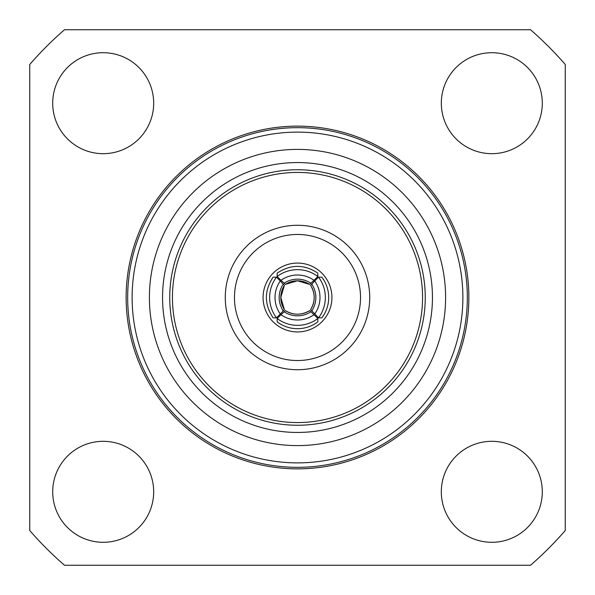 <?xml version="1.0" encoding="UTF-8"?>
<svg xmlns="http://www.w3.org/2000/svg" width="595" height="595" viewBox="0 0 595 595"><rect width="100%" height="100%" fill="white"/><g stroke="black" fill="none" stroke-linecap="round" stroke-linejoin="round"><path stroke-width="0.89" d="M310.895 311.75L314.004 314.688A28.307 28.285 180 0 1 280.996 314.688L285.399 310.62A22.186 22.171 -0 0 0 309.601 310.62L310.895 311.75A23.979 23.964 180 0 1 284.105 311.75M314.004 314.688L317.834 318.518L317.834 321.873C311.795 326.365 305.019 328.641 297.5 328.708C289.981 328.641 283.205 326.365 277.166 321.873L277.166 318.518L280.996 314.688M317.834 318.518A33.662 33.632 180 0 1 277.166 318.518M284.38 309.601L280.312 314.004A28.307 28.285 -90 0 1 280.312 280.996L284.38 285.399A22.186 22.171 90 0 0 284.38 309.601L280.795 297.5L284.388 285.399M285.399 284.38L280.996 280.312A28.307 28.285 0 0 1 314.004 280.312L309.601 284.38A22.186 22.171 180 0 0 285.399 284.38L297.5 280.795L309.601 284.388M314.688 280.996L318.518 277.166L321.873 277.166C326.365 283.205 328.641 289.981 328.708 297.5C328.641 305.019 326.365 311.795 321.873 317.834L318.518 317.834L310.62 309.601A22.186 22.171 -90 0 0 310.62 285.399L314.688 280.996A28.307 28.285 90 0 1 314.688 314.004M318.518 277.166A33.662 33.632 90 0 1 318.518 317.834M360.533 297.5A63.033 63.033 0 0 0 297.5 234.467A63.033 63.033 0 0 0 234.467 297.5A63.033 63.033 0 0 0 297.5 360.533A63.033 63.033 0 0 0 360.533 297.5M225.282 297.5A72.218 72.218 0 0 1 297.5 225.282A72.218 72.218 0 0 1 369.718 297.5A72.218 72.218 0 0 1 297.5 369.718A72.218 72.218 0 0 1 225.282 297.5M263.072 297.5A34.428 34.428 0 0 0 297.5 331.928A34.428 34.428 0 0 0 331.928 297.5A34.428 34.428 0 0 0 297.5 263.072A34.428 34.428 0 0 0 263.072 297.5M441.319 491.812A50.493 50.493 0 0 0 491.812 542.298A50.493 50.493 0 0 0 542.298 491.812A50.493 50.493 0 0 0 491.812 441.319A50.493 50.493 0 0 0 441.319 491.812M52.702 491.812A50.493 50.493 0 0 0 103.188 542.298A50.493 50.493 0 0 0 153.681 491.812A50.493 50.493 0 0 0 103.188 441.319A50.493 50.493 0 0 0 52.702 491.812M52.702 103.188A50.493 50.493 0 0 0 103.188 153.681A50.493 50.493 0 0 0 153.681 103.188A50.493 50.493 0 0 0 103.188 52.702A50.493 50.493 0 0 0 52.702 103.188M441.319 103.188A50.493 50.493 0 0 0 491.812 153.681A50.493 50.493 0 0 0 542.298 103.188A50.493 50.493 0 0 0 491.812 52.702A50.493 50.493 0 0 0 441.319 103.188M462.88 297.5A165.38 165.38 0 0 0 297.5 132.12A165.38 165.38 0 0 0 132.12 297.5A165.38 165.38 0 0 0 297.5 462.88A165.38 165.38 0 0 0 462.88 297.5M467.328 297.5A169.828 169.828 0 0 0 297.5 127.672A169.828 169.828 0 0 0 127.672 297.5A169.828 169.828 0 0 0 297.5 467.328A169.828 169.828 0 0 0 467.328 297.5M297.5 432.446A134.946 134.946 0 0 1 162.554 297.5A134.946 134.946 0 0 1 297.5 162.554A134.946 134.946 0 0 1 432.446 297.5A134.946 134.946 0 0 1 297.5 432.446M297.5 425.254A127.754 127.754 0 0 1 169.746 297.5A127.754 127.754 0 0 1 297.5 169.746A127.754 127.754 0 0 1 425.254 297.5A127.754 127.754 0 0 1 297.5 425.254M445.603 297.5A148.103 148.103 0 0 0 297.5 149.397A148.103 148.103 0 0 0 149.397 297.5A148.103 148.103 0 0 0 297.5 445.603A148.103 148.103 0 0 0 445.603 297.5M297.5 172.438A125.062 125.062 0 0 0 172.438 297.5A125.062 125.062 0 0 0 297.5 422.562A125.062 125.062 0 0 0 422.562 297.5A125.062 125.062 0 0 0 297.5 172.438M29.75 530.539A354.962 354.962 0 0 0 64.461 565.25L530.539 565.25A354.962 354.962 0 0 0 565.25 530.539L565.25 64.461A354.962 354.962 0 0 0 530.539 29.75L64.461 29.75A354.962 354.962 0 0 0 29.75 64.461L29.75 530.539M280.312 314.004L276.482 317.834L273.127 317.834C264.15 304.276 264.15 290.724 273.127 277.166L276.482 277.166L280.312 280.996M280.996 280.312L277.166 276.482L277.166 273.127C290.724 264.15 304.276 264.15 317.834 273.127L317.834 276.482L314.004 280.312M277.166 276.482A33.662 33.632 0 0 1 317.834 276.482M276.482 317.834A33.662 33.632 -90 0 1 276.482 277.166M283.25 310.895A23.979 23.964 -90 0 1 283.25 284.105M284.105 283.25A23.979 23.964 0 0 1 310.895 283.25M311.75 284.105A23.979 23.964 90 0 1 311.75 310.895M126.14 297.5A171.36 171.36 0 0 0 297.5 468.86A171.36 171.36 0 0 0 468.86 297.5A171.36 171.36 0 0 0 297.5 126.14A171.36 171.36 0 0 0 126.14 297.5M310.612 309.601C315.38 301.539 315.38 293.469 310.612 285.399M285.399 310.612C293.461 315.38 301.531 315.38 309.601 310.612"/></g></svg>

